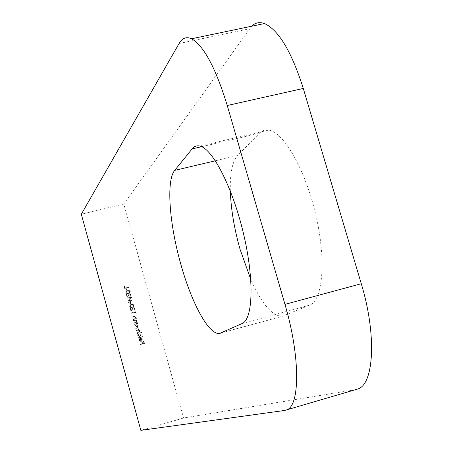<?xml version="1.0" encoding="UTF-8"?>
<svg xmlns="http://www.w3.org/2000/svg" width="453" height="453" viewBox="0 0 453 453"><rect width="100%" height="100%" fill="white"/><g stroke="black" fill="none" stroke-linecap="round" stroke-linejoin="round"><path stroke-width="0.34" stroke-dasharray="2.27 1.7" d="M230.328 191.002C229.892 173.38 232.327 161.557 237.632 155.532L259.393 133.29C262.055 130.572 265.181 129.501 268.776 130.085C283.697 132.044 305.475 169.92 315.917 215.351C326.488 260.764 322.779 300.39 309.614 305.169L282.576 316.222C272.525 316.573 261.925 304.297 250.775 279.382M139.399 340.373L139.456 338.753L139.009 340.43L141.036 341.573L141.965 340.933L142.202 339.552L141.245 338.459L140.079 338.408L140.855 341.205L139.399 340.373L139.728 339.042M141.625 332.864L141.517 332.479L137.185 333.64L137.287 334.025L137.825 333.884L137.587 335.316L139.649 336.517L140.079 336.336L140.781 334.444L139.779 333.357L141.625 332.864L141.517 332.479M137.718 323.606L137.61 323.227L134.524 324.048L134.632 324.433L135.164 324.291L134.926 325.718L136.987 326.919L137.469 326.709L138.12 324.858L137.146 323.759L137.808 323.55L137.61 323.227M133.278 319.558L136.364 318.736L136.257 318.357L135.702 318.504L135.985 317.157L134.094 316.404L132.519 316.823L132.627 317.202L134.79 316.681L135.623 317.321L135.198 318.538L133.171 319.172L133.278 319.558L136.364 318.736M134.462 308.736L133.867 310.362L134.399 310.101L134.886 308.606L133.273 307.649L131.166 310.271L130.617 308.289L130.187 308.402L130.985 311.296L133.346 308.04L134.547 308.669L133.76 309.982M130.577 304.371L131.013 304.257L130.555 302.621L130.124 302.734L130.577 304.371L131.013 304.257M130.6 294.829L130.005 296.449L130.606 296.137L131.025 294.699L129.416 293.742L127.31 296.353L126.761 294.371L126.325 294.484L127.129 297.372L129.49 294.127L130.685 294.756L129.898 296.069M126.721 290.469L127.151 290.356L126.698 288.725L126.268 288.833L126.721 290.469L127.151 290.356M355.82 389.586L183.539 418.006L123.799 204.02L81.314 214.235M183.539 418.006L140.832 430.35M124.666 288.487L128.884 287.4L128.777 287.021L124.988 287.995L124.535 286.364L124.105 286.477L124.666 288.487L128.884 287.4M125.719 292.706L127.033 293.714L129.711 292.927L130.153 291.556L129.269 290.628L127.74 290.616L126.161 291.313L125.719 292.706L126.127 293.204L128.329 293.555M128.471 302.225L128.578 302.61L132.644 300.945L128.68 300.039L131.642 297.332L127.265 297.864L127.367 298.25L130.521 297.864L127.933 300.277L131.404 301.024L128.556 302.157L128.578 302.61M129.575 306.624L130.894 307.627L133.488 306.902L134.014 305.458L133.125 304.529L131.817 304.473L130.107 305.141L129.575 306.624L130.549 307.468L132.191 307.462M135.504 312.921L135.866 312.559L135.651 311.772L131.427 312.881L131.534 313.266L135.322 312.264L135.504 312.921L135.866 312.559M134.281 323.17L137.367 322.349L137.259 321.964L136.704 322.117L136.987 320.764L135.096 320.016L133.522 320.435L133.629 320.815L135.792 320.288L136.625 320.934L136.189 322.157L134.173 322.785L134.281 323.17L137.367 322.349M136.942 332.762L140.028 331.936L139.92 331.551L139.382 331.698L139.677 330.458L138.658 329.665L139.082 328.323L137.321 327.655L135.645 328.102L135.753 328.487L137.429 328.04L138.72 328.487L138.301 329.591L136.24 330.243L136.347 330.622L137.916 330.203L139.314 330.628L138.878 331.738L136.834 332.377L136.942 332.762L140.028 331.936M138.414 338.085L142.752 336.919L142.644 336.534L138.312 337.706L138.414 338.085L142.752 336.919M140.226 344.625L144.456 343.482L143.873 341.392L143.442 341.511L143.912 343.215L142.616 343.567L142.14 341.862L141.71 341.981L142.18 343.68L140.124 344.24L140.226 344.625L144.456 343.482M123.799 204.02L251.591 26.24M128.969 287.321L128.777 287.021M128.862 286.942L124.988 287.995M125.073 287.921L124.535 286.364M124.62 286.285L124.105 286.477M124.19 286.398L124.745 288.414M127.236 290.277L126.698 288.725M126.783 288.646L126.268 288.833M126.353 288.759L126.806 290.39M128.414 293.482L129.801 292.853L130.153 291.556M130.238 291.483L129.354 290.554L127.525 290.667M127.616 290.588L126.245 291.234L125.804 292.632M127.723 290.973L129.801 291.579L129.467 292.587L128.312 293.097L126.234 292.508L126.54 291.534L127.723 290.973L129.717 291.658L129.382 292.661L128.227 293.17L126.149 292.581L126.455 291.613L127.633 291.047M129.983 295.996L130.005 296.449M130.09 296.375L130.691 296.064L131.025 294.699M131.11 294.626L129.416 293.742M129.501 293.663L127.31 296.353M127.395 296.273L126.761 294.371M126.846 294.297L126.325 294.484M126.41 294.41L127.129 297.372M127.214 297.298L128.414 295.271M128.505 295.197L129.49 294.127M129.575 294.054L130.685 294.756M128.663 302.542L132.644 300.945M132.718 300.82L128.68 300.039M128.765 299.965L131.653 297.383M131.727 297.259L127.265 297.864M127.35 297.791L127.367 298.25M127.452 298.176L130.521 297.864M130.606 297.791L127.91 300.192M128.018 300.203L131.404 301.024M131.489 300.951L128.556 302.157M131.098 304.19L130.555 302.621M130.645 302.547L130.124 302.734M130.209 302.661L130.662 304.303M132.276 307.394L133.578 306.828L134.014 305.458M134.099 305.39L133.216 304.456L131.387 304.569M131.472 304.501L130.198 305.073L129.66 306.551M131.58 304.88L133.663 305.486L133.273 306.545L132.174 307.009L130.09 306.426L130.458 305.401L131.58 304.88L133.578 305.56L133.182 306.619L132.083 307.083L130.005 306.494L130.373 305.469L131.495 304.954M133.85 309.914L133.867 310.362M133.952 310.294L134.49 310.033L134.886 308.606M134.977 308.533L133.273 307.649M133.363 307.576L131.166 310.271M131.257 310.203L130.617 308.289M130.702 308.216L130.187 308.402M130.271 308.334L130.985 311.296M131.076 311.228L132.276 309.184M132.367 309.116L133.346 308.04M133.437 307.966L134.547 308.669M135.957 312.491L135.651 311.772M135.736 311.704L131.427 312.881M131.512 312.813L131.534 313.266M131.619 313.199L135.322 312.264M135.413 312.196L135.594 312.853M136.455 318.674L136.257 318.357M136.347 318.289L135.702 318.504M135.792 318.436L135.985 317.157M136.07 317.089L134.184 316.341L132.519 316.823M132.604 316.755L132.627 317.202M132.712 317.14L134.79 316.681M134.881 316.613L135.623 317.321M135.713 317.259L135.102 318.601M135.283 318.476L133.171 319.172M133.261 319.11L133.363 319.495M137.457 322.287L137.259 321.964M137.35 321.902L136.704 322.117M136.795 322.055L136.987 320.764M137.078 320.701L135.187 319.948L133.522 320.435M133.607 320.367L133.629 320.815M133.714 320.752L135.792 320.288M135.883 320.226L136.625 320.934M136.715 320.871L136.104 322.213M136.194 322.151L134.173 322.785M134.264 322.723L134.371 323.108M137.701 323.165L134.524 324.048M134.609 323.986L134.632 324.433M134.717 324.371L135.164 324.291M135.254 324.229L134.926 325.718M135.017 325.662L136.987 326.919M137.078 326.862L137.559 326.647L138.12 324.858M138.21 324.795L137.146 323.759M137.236 323.697L137.808 323.55M135.396 325.543L136.257 323.957L137.831 324.892L137.327 326.313L135.305 325.605L136.166 324.02L137.74 324.954L137.236 326.375L136.874 326.539L135.305 325.605M140.119 331.879L139.92 331.551M140.011 331.494L139.382 331.698M139.473 331.636L139.7 331.149M139.79 331.086L139.677 330.458M139.767 330.401L138.658 329.665M138.748 329.608L139.082 328.323M139.173 328.261L137.412 327.598L135.645 328.102M135.736 328.046L135.753 328.487M135.843 328.425L137.519 327.978L138.72 328.487M138.811 328.431L138.392 329.529L136.24 330.243M136.33 330.18L136.347 330.622M136.438 330.565L138.006 330.146L139.314 330.628M139.405 330.571L138.969 331.681L136.834 332.377M136.925 332.321L137.032 332.706M141.608 332.423L137.185 333.64M137.276 333.584L137.287 334.025M137.378 333.969L137.825 333.884M137.916 333.827L137.587 335.316M137.678 335.26L139.649 336.517M139.739 336.46L140.17 336.279L140.781 334.444M140.872 334.388L139.779 333.357M139.869 333.3L141.715 332.802M138.057 335.146L138.918 333.555L140.492 334.484L139.943 335.945L137.967 335.203L138.828 333.612L140.402 334.546L139.852 336.001L137.967 335.203M142.842 336.862L142.644 336.534M142.735 336.483L138.312 337.706M138.403 337.649L138.505 338.034M139.818 338.991L139.456 338.753M139.547 338.697L139.009 340.43M139.099 340.373L141.036 341.573M141.126 341.517L141.965 340.933M142.055 340.877L142.202 339.552M142.293 339.501L141.245 338.459M141.336 338.402L140.079 338.408M140.17 338.351L140.855 341.205M140.945 341.154L139.49 340.316M141.313 341.013L140.657 338.634L141.908 339.58L141.84 340.469L141.223 341.064L140.566 338.691L141.817 339.637L141.223 341.064M144.547 343.425L143.873 341.392M143.969 341.341L143.442 341.511M143.533 341.46L143.912 343.215M144.009 343.159L142.616 343.567M142.706 343.51L142.14 341.862M142.236 341.811L141.71 341.981M141.8 341.924L142.18 343.68M142.276 343.629L140.124 344.24M140.215 344.189L140.322 344.574M215.379 160.781L237.632 155.532M179.077 43.505L249.422 28.794M355.486 389.642L284.62 410.463M201.67 146.693L259.393 133.29M242.078 323.561L309.614 305.169M220.939 333.017L284.071 315.775M199.886 146.064L268.776 130.085M220.628 333.142L282.576 316.222"/><path stroke-width="0.68" d="M250.775 279.382L240.118 249.495C234.224 228.742 230.962 209.246 230.328 191.002M180.945 264.66C169.45 224.62 165.968 180.702 174.711 170.373L192.1 148.912C194.224 146.291 196.817 145.339 199.886 146.064C212.576 148.612 232.678 187.57 243.504 233.674C254.444 279.767 253.017 319.382 242.078 323.561L219.694 333.397C209.06 335.594 191.681 303.278 180.945 264.66M357.819 388.997L284.62 410.463L140.832 430.35L81.314 214.235L179.077 43.505C182.231 38.007 186.398 36.427 191.579 38.765C203.827 45.759 215.719 68.007 227.253 105.515L284.96 304.376L361.273 283.72C376.822 334.733 374.002 384.37 357.819 388.997L355.82 389.586M251.591 26.24C255.243 22.673 259.546 21.772 264.49 23.55C278.64 30 291.568 51.631 303.278 88.443L361.273 283.72M286.573 409.925C300.113 406.092 300.384 356.375 284.96 304.376M174.711 170.373L215.379 160.781M303.278 88.443L227.253 105.515M192.1 148.912L201.67 146.693M264.49 23.55L191.579 38.765M219.694 333.397L220.628 333.142"/></g></svg>
